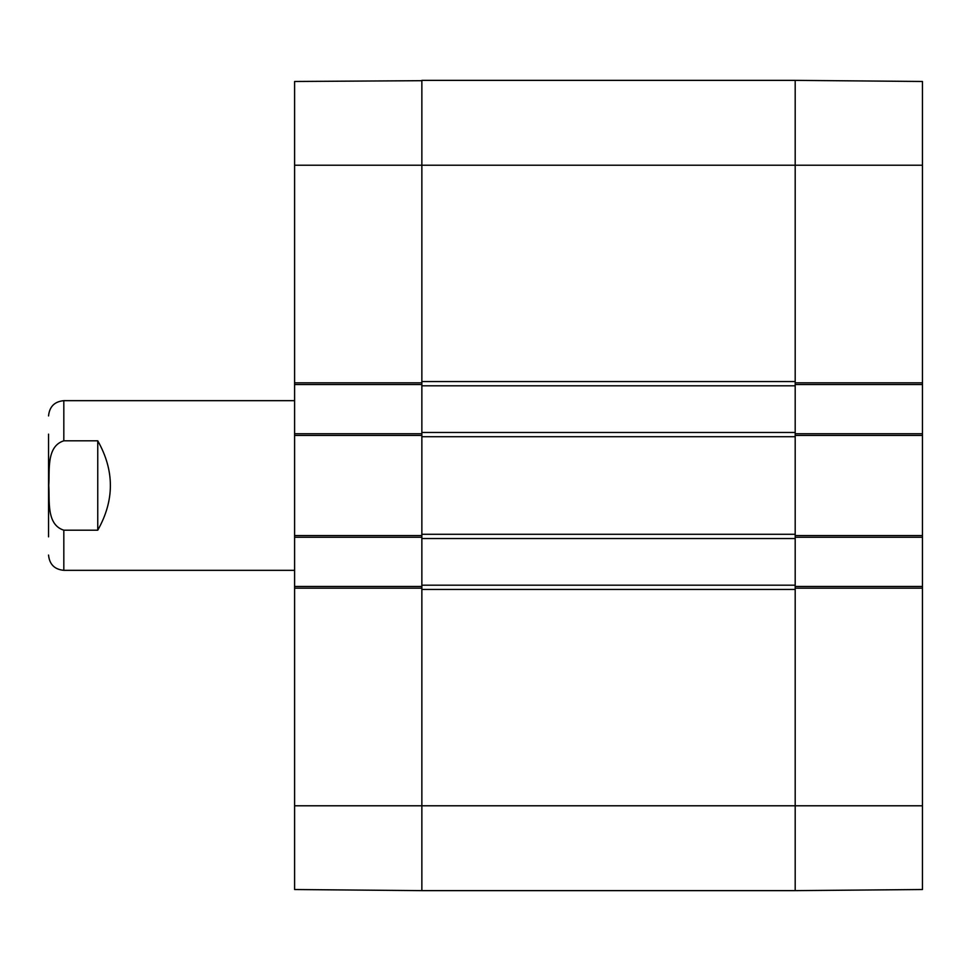 <?xml version="1.0" encoding="UTF-8"?>
<svg xmlns="http://www.w3.org/2000/svg" width="971" height="971" viewBox="0 0 971 971"><rect width="100%" height="100%" fill="white"/><g stroke="black" fill="none" stroke-linecap="round" stroke-linejoin="round"><path stroke-width="1.46" d="M922.45 81.807L922.45 382.841L795.188 382.841L795.188 384.54L922.45 384.54L922.45 382.841M922.45 384.54L922.45 433.746L795.188 433.746L795.188 537.254L922.45 537.254L922.45 433.746M922.45 537.254L922.45 586.46L795.188 586.46L795.188 890.638L922.45 889.521L922.45 586.46M795.188 890.31L795.188 589.433L421.863 589.433L421.863 805.784L421.863 586.46L294.601 586.46L294.601 889.193M795.188 80.69L795.188 432.471L421.863 432.471L421.863 435.445L421.863 433.746L294.601 433.746L294.601 537.254L421.863 537.254L421.863 435.445L294.601 435.445M294.601 433.746L294.601 384.54L421.863 384.54L421.863 165.216L421.863 381.567L795.188 381.567L795.188 80.362L922.45 81.479M294.601 586.46L294.601 537.254M421.863 80.69L294.601 81.479L294.601 384.54M922.45 165.216L421.863 165.216L421.863 80.362L795.188 80.362L421.863 80.362L421.863 165.216L294.601 165.216M421.863 890.31L421.863 805.784L294.601 805.784M922.45 805.784L421.863 805.784L421.863 890.638L294.601 889.521M48.55 434.146L48.55 536.854M97.755 530.19L63.819 530.19C46.135 524.631 49.824 500.393 48.768 485.5C49.824 470.607 46.135 446.369 63.819 440.81L97.755 440.81L97.755 530.19C114.59 500.393 114.59 470.607 97.755 440.81M63.819 440.81L63.819 400.659L294.601 400.659M421.863 585.197L421.863 538.529L795.188 538.529L795.188 585.197L421.863 585.197L421.863 588.159L294.601 588.159M294.601 535.555L421.863 535.555L421.863 538.529M421.863 534.281L421.863 436.719L795.188 436.719L795.188 534.281L421.863 534.281M421.863 432.471L421.863 385.803L795.188 385.803M294.601 382.841L421.863 382.841L421.863 385.803M922.45 435.445L795.188 435.445L795.188 432.471M795.188 538.529L795.188 535.555L922.45 535.555M922.45 588.159L795.188 588.159L795.188 585.197M795.188 80.362L421.863 80.362L795.188 80.362M421.863 890.638L795.188 890.638M63.819 530.19L63.819 570.341C54.546 569.443 49.46 564.345 48.55 555.072M63.819 400.659C54.546 401.557 49.46 406.655 48.55 415.928M63.819 570.341L294.601 570.341"/></g></svg>
